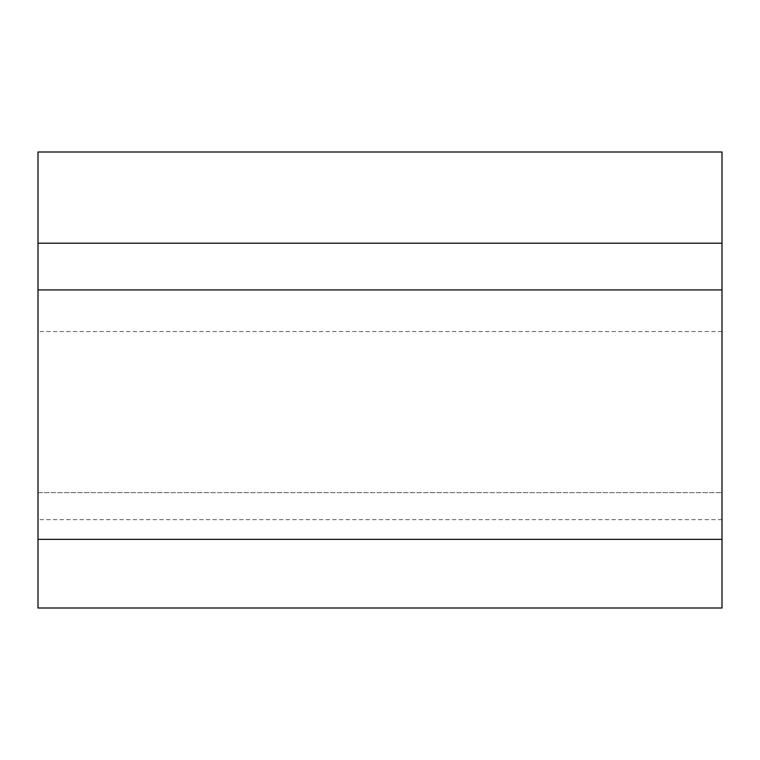 <?xml version="1.0" encoding="UTF-8"?>
<svg xmlns="http://www.w3.org/2000/svg" width="760" height="760" viewBox="0 0 760 760"><rect width="100%" height="100%" fill="white"/><g stroke="black" fill="none" stroke-linecap="round" stroke-linejoin="round"><path stroke-width="0.57" stroke-dasharray="3.8 2.85" d="M38 492.642L38 539.362L38 492.642L722 492.642L722 539.362L38 539.362L38 243.2L38 519.65L38 243.2L722 243.2L722 492.642L38 492.642M722 289.921L722 539.362L722 243.2L38 243.2L38 152L722 152L722 519.65L722 243.2L38 243.2L722 243.2L722 289.921L38 289.921M722 608L722 539.362M38 608L38 539.362M38 425.6L38 331.55L38 425.6M722 425.6L722 331.55L722 425.6M722 519.65L38 519.65M722 331.55L38 331.55"/><path stroke-width="1.14" d="M722 539.362L38 539.362L38 608L722 608L722 289.921L38 289.921L38 539.362M38 243.2L38 152L722 152L722 243.2L38 243.2L38 289.921M722 243.2L722 289.921"/></g></svg>
